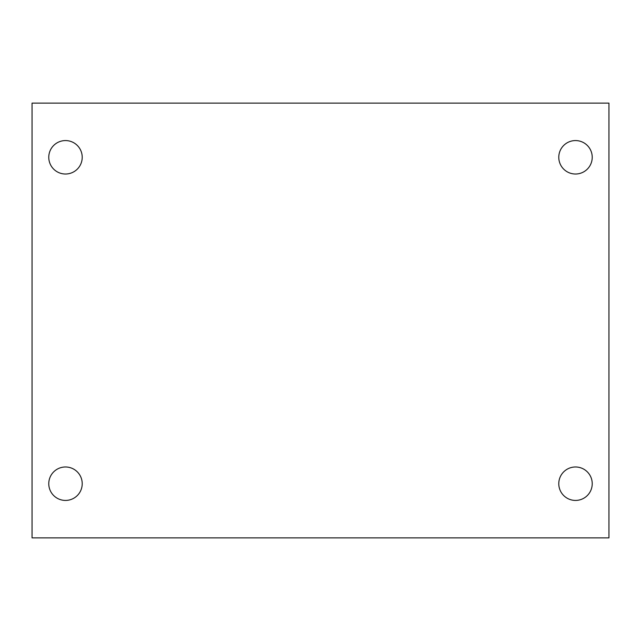 <?xml version="1.0" encoding="UTF-8"?>
<svg xmlns="http://www.w3.org/2000/svg" width="641" height="641" viewBox="0 0 641 641"><rect width="100%" height="100%" fill="white"/><g stroke="black" fill="none" stroke-linecap="round" stroke-linejoin="round"><path stroke-width="0.96" d="M32.05 103.121L608.95 103.121L608.95 537.879L32.05 537.879L32.05 103.121M65.494 466.985A16.722 16.722 0 0 1 82.216 483.707A16.722 16.722 0 0 1 65.494 500.429A16.722 16.722 0 0 1 48.772 483.707A16.722 16.722 0 0 1 65.494 466.985M575.506 466.985A16.722 16.722 0 0 1 592.228 483.707A16.722 16.722 0 0 1 575.506 500.429A16.722 16.722 0 0 1 558.784 483.707A16.722 16.722 0 0 1 575.506 466.985M575.506 140.571A16.722 16.722 0 0 1 592.228 157.293A16.722 16.722 0 0 1 575.506 174.015A16.722 16.722 0 0 1 558.784 157.293A16.722 16.722 0 0 1 575.506 140.571M65.494 140.571A16.722 16.722 0 0 1 82.216 157.293A16.722 16.722 0 0 1 65.494 174.015A16.722 16.722 0 0 1 48.772 157.293A16.722 16.722 0 0 1 65.494 140.571"/></g></svg>
